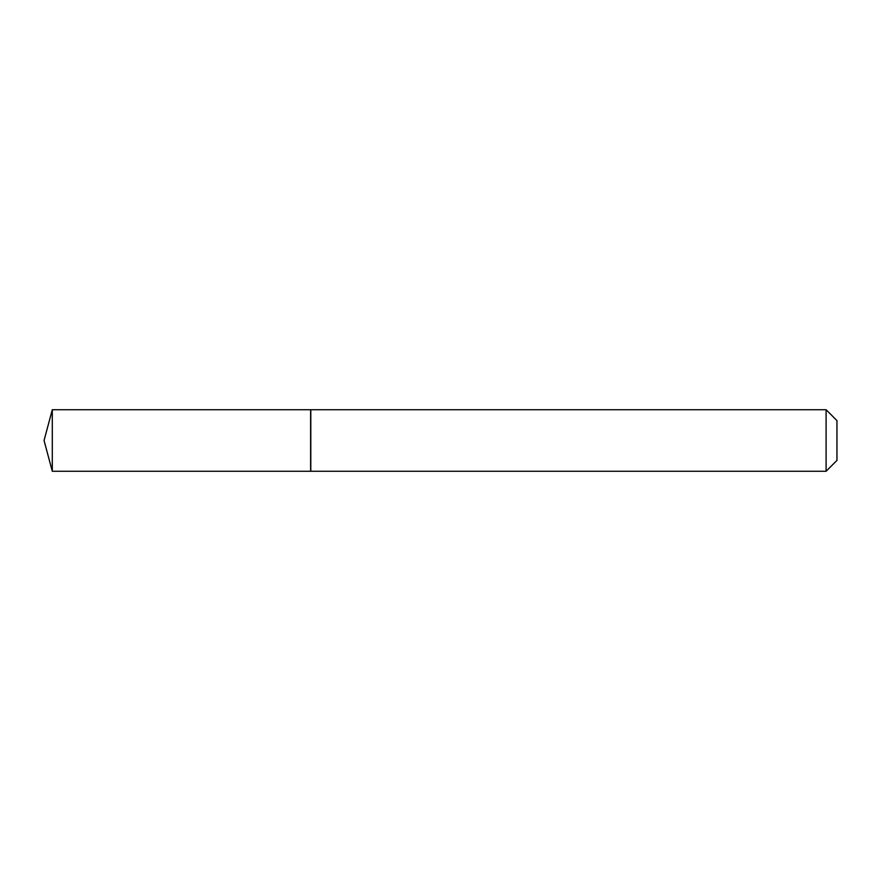 <?xml version="1.0" encoding="UTF-8"?>
<svg xmlns="http://www.w3.org/2000/svg" width="881" height="881" viewBox="0 0 881 881"><rect width="100%" height="100%" fill="white"/><g stroke="black" fill="none" stroke-linecap="round" stroke-linejoin="round"><path stroke-width="1.32" d="M52.298 409.731L52.298 471.269L310.619 471.269L310.619 409.731L52.298 409.731L44.05 440.5L52.298 471.269M826.103 409.731L836.95 420.589L836.95 460.411L826.103 471.269L826.103 409.731L310.795 409.731L310.795 471.269L826.103 471.269"/></g></svg>
